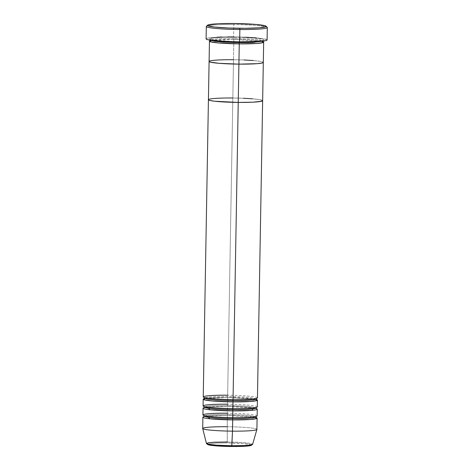 <?xml version="1.0" encoding="UTF-8"?>
<svg xmlns="http://www.w3.org/2000/svg" width="470" height="470" viewBox="0 0 470 470"><rect width="100%" height="100%" fill="white"/><g stroke="black" fill="none" stroke-linecap="round" stroke-linejoin="round"><path stroke-width="0.35" stroke-dasharray="2.35 1.76" d="M206.318 26.496A30.497 2.444 -179 0 1 233.772 24.54L233.907 23.506L233.772 24.54A30.497 2.444 1 0 0 206.418 26.302M239.165 42.658L239.289 41.619C247.296 41.783 265.203 41.295 263.57 39.662C261.203 38.023 241.674 37.183 233.895 37.2L233.989 38.417L250.915 39.045L259.152 39.897L262.554 40.99L259.152 39.897L250.915 39.045L233.989 38.417L233.866 39.456L262.084 41.372M210.407 40.637A27.113 2.174 -179 0 1 233.854 39.451L233.502 59.719A27.113 2.174 1 0 0 209.097 61.453M267.095 39.944A30.497 2.444 1 0 0 233.561 36.924L233.772 24.54L233.561 36.924A30.497 2.444 1 0 0 206.101 38.881M209.232 61.676L209.226 61.253L210.255 60.847L212.275 60.489L218.973 59.949L212.275 60.489L210.255 60.847L209.226 61.253L209.232 61.676M223.385 59.79L228.291 59.708L223.385 59.79M233.126 395.299L227.645 395.205L233.502 59.719A27.113 2.174 -179 0 1 263.312 62.398A27.113 2.174 1 0 0 233.502 59.719L244.03 59.984L233.502 59.719L233.854 39.451A27.113 2.174 -179 0 1 262.73 41.548M253.365 60.542L260.086 61.312L263.176 62.181L260.086 61.312L253.365 60.542M267.213 27.36A30.497 2.444 1 0 0 233.772 24.54A30.497 2.444 -179 0 1 267.307 27.56M206.254 39.127L206.242 38.652L207.399 38.199L209.679 37.794L217.211 37.189M222.175 37.007L227.697 36.919M233.561 36.924L245.399 37.224M255.903 37.853L263.47 38.722L266.942 39.692M211.059 40.485L233.854 39.451L233.895 37.2C225.9 37.036 207.993 37.53 209.626 39.163C211.993 40.802 231.516 41.636 239.3 41.624L253.829 41.389L262.548 40.491L263.576 40.091L263.57 39.662L262.524 39.227L253.759 38.023L239.212 37.294L223.779 37.271L215.613 37.671L209.614 38.734L209.626 39.163L210.672 39.598L215.671 40.432L239.212 41.895M233.989 38.417L219.778 38.657L213.309 39.204L210.601 40.085L213.309 39.204L219.778 38.657L233.989 38.417M256.309 398.995L252.901 397.902L244.664 397.056L227.738 396.422L227.615 397.461L227.738 396.422L244.664 397.056L252.901 397.902L256.309 398.995L256.626 398.319L252.425 399.048C247.637 399.494 241.175 399.688 233.044 399.623C222.574 399.494 214.255 399.042 208.087 398.26L204.05 397.403L204.35 398.09L207.064 397.215L213.533 396.662L227.738 396.422L227.645 395.205L227.738 396.422L213.533 396.662L207.064 397.215L204.35 398.09M204.156 398.642A27.113 2.174 -179 0 1 227.609 397.456L255.839 399.377M232.967 404.306L227.492 404.212L227.58 405.428L244.506 406.062L252.743 406.908L256.15 408.001L252.743 406.908L244.506 406.062L227.58 405.428L227.462 406.468L253.359 407.954M232.809 413.312L227.333 413.218L227.427 414.434L244.353 415.069L252.59 415.915L255.991 417.007L252.59 415.915L244.353 415.069L227.427 414.434L227.304 415.474L255.521 417.389M203.845 416.655A27.113 2.174 -179 0 1 227.292 415.468L227.327 442.905L216.159 443.069L207.711 444.091M257.296 406.897A27.113 2.174 1 0 0 227.492 404.212L227.609 397.456L227.492 404.212A27.113 2.174 1 0 0 203.087 405.951M233.502 59.719L227.645 395.205A27.113 2.174 1 0 0 203.24 396.944M251.427 445.249L250.569 444.549L243.454 443.574L227.327 442.905L227.233 441.982L242.45 442.552L249.782 443.328L252.625 444.309A23.095 1.851 1 0 0 227.233 441.982A23.095 1.851 1 0 0 206.447 443.504M256.902 429.41A27.113 2.174 1 0 0 227.098 426.731A27.113 2.174 1 0 0 202.693 428.464M203.998 407.649A27.113 2.174 -179 0 1 227.451 406.462L227.333 413.218A27.113 2.174 1 0 0 202.928 414.957M257.143 415.903A27.113 2.174 1 0 0 227.333 413.218L227.451 406.462A27.113 2.174 -179 0 1 256.32 408.565M227.233 441.982L227.292 415.468A27.113 2.174 -179 0 1 256.168 417.572M227.098 426.731A27.113 2.174 -179 0 1 256.896 429.457M227.404 446.418L231.716 446.494C238.208 446.629 252.743 446.23 251.415 444.902C249.494 443.574 233.649 442.893 227.327 442.905L215.536 443.093L207.623 444.15M231.716 446.494L235.946 446.5M246.556 446.112L248.947 445.865M232.832 97.995L243.36 98.259L232.832 97.995A27.113 2.174 -179 0 1 262.642 100.68A27.113 2.174 1 0 0 232.832 97.995A27.113 2.174 1 0 0 208.427 99.734M252.696 98.817L259.422 99.593L262.507 100.457L259.422 99.593L252.696 98.817M208.562 99.951L208.557 99.528L209.585 99.129L211.612 98.771L218.303 98.23L211.612 98.771L209.585 99.129L208.557 99.528L208.562 99.951M222.721 98.066L227.627 97.989L222.721 98.066M257.454 397.89A27.113 2.174 1 0 0 227.645 395.205M204.808 398.49L227.609 397.456A27.113 2.174 -179 0 1 256.479 399.559M206.824 416.15L227.292 415.468L227.427 414.434L213.216 414.675L206.747 415.227L204.039 416.103L206.747 415.227L213.216 414.675L227.427 414.434L227.333 413.218M255.991 417.007L256.315 416.332L252.108 417.06C247.32 417.507 240.863 417.701 232.726 417.636L232.715 417.642M206.982 407.143L227.451 406.462L227.58 405.428L213.374 405.669L206.906 406.221L204.192 407.096L206.906 406.221L213.374 405.669L227.58 405.428L227.492 404.212M210.584 40.238L210.302 39.398L214.543 40.285C220.724 41.049 228.972 41.495 239.289 41.619C248.753 41.683 255.797 41.425 260.409 40.849L262.877 40.314L262.566 41.143M210.278 40.761L212.746 40.226C217.357 39.65 224.401 39.392 233.866 39.456C244.183 39.58 252.431 40.026 258.612 40.79L262.853 41.677M256.602 399.682L255.786 399.4M253.465 398.954L227.615 397.461C219.484 397.397 213.022 397.591 208.234 398.037L204.027 398.766M256.45 408.689L252.413 407.831C246.245 407.049 237.926 406.597 227.462 406.468L207.035 407.149M256.15 408.001L256.473 407.326L252.267 408.054C247.479 408.501 241.016 408.694 232.885 408.63C222.416 408.501 214.097 408.048 207.928 407.267L203.898 406.409L204.192 407.096M256.291 417.695L252.255 416.837C246.086 416.056 237.767 415.603 227.304 415.474C219.167 415.41 212.704 415.603 207.916 416.05L203.716 416.778M204.039 416.103L203.739 415.415L207.769 416.273C213.938 417.055 222.257 417.507 232.726 417.636M203.874 407.772L204.703 407.519"/><path stroke-width="0.7" d="M207.564 25.204L206.418 26.302A30.497 2.444 1 0 0 239.853 29.516L239.759 28.294A29.369 2.356 -179 0 1 207.564 25.204A29.369 2.356 -179 0 1 233.907 23.506L218.168 23.758L208.715 24.734L207.605 25.169L207.617 25.633L214.161 27.007L228.355 28.012L245.405 28.306L259.563 27.789L266.061 26.637L266.055 26.173L264.921 25.703L255.427 24.399L233.907 23.506A29.369 2.356 -179 0 1 266.108 26.226A29.369 2.356 -179 0 1 239.759 28.294L239.853 29.516A30.497 2.444 -179 0 1 206.318 26.496L206.101 38.881A30.497 2.444 1 0 0 239.635 41.901L239.853 29.516L239.635 41.901A30.497 2.444 1 0 0 267.095 39.944L267.307 27.56A30.497 2.444 -179 0 1 239.853 29.516A30.497 2.444 1 0 0 267.213 27.36L266.108 26.226M262.471 41.154L252.748 42.447L239.165 42.658L252.748 42.447L262.471 41.154M262.084 41.372L263.047 42.582L256.808 43.457L239.259 43.875L239.165 42.658L239.259 43.875A27.113 2.174 -179 0 1 209.45 41.19A27.113 2.174 -179 0 1 210.407 40.637M209.45 41.19L203.24 396.944A27.113 2.174 1 0 0 233.05 399.629L238.907 64.137L257.184 63.667L262.154 63.004L263.182 62.604L263.176 62.181L263.182 62.604L262.154 63.004L257.184 63.667L238.907 64.137L239.259 43.875L238.907 64.137L219.043 63.315L210.278 62.111L209.232 61.676L209.226 61.253L209.232 61.676L210.278 62.111L219.043 63.315L238.907 64.137A27.113 2.174 1 0 0 263.312 62.398A27.113 2.174 -179 0 1 238.907 64.137A27.113 2.174 -179 0 1 209.097 61.453A27.113 2.174 1 0 0 238.907 64.137L238.237 102.413A27.113 2.174 -179 0 1 208.427 99.734A27.113 2.174 -179 0 1 232.832 97.995L227.627 97.989L232.832 97.995M218.973 59.949L223.385 59.79L218.973 59.949M233.502 59.719L228.291 59.708L233.502 59.719A27.113 2.174 -179 0 0 209.097 61.453M244.03 59.984L253.365 60.542L244.03 59.984M266.942 39.692L266.948 40.173L265.791 40.626L260.204 41.372L239.635 41.901L222.269 41.325L213.057 40.561L207.429 39.621L206.254 39.127L206.242 38.652M217.211 37.189L222.175 37.007M227.697 36.919L233.561 36.924M245.399 37.224L255.903 37.853M262.73 41.548A27.113 2.174 -179 0 1 263.664 42.136A27.113 2.174 -179 0 1 239.259 43.875L218.421 42.964L210.36 41.765L211.059 40.485M210.678 40.25L214.772 41.29L222.95 42.077L239.165 42.658L222.95 42.077L214.772 41.29L210.678 40.25M239.212 41.895L239.165 42.658M255.839 399.377L256.796 400.593L250.557 401.462L233.008 401.879L232.92 400.663L247.126 400.422L253.594 399.87L256.309 398.995L253.594 399.87L247.126 400.422L232.92 400.663L233.038 399.623L232.92 400.663L215.994 400.029L207.758 399.183L204.35 398.09L207.758 399.183L215.994 400.029L232.92 400.663L233.008 401.879A27.113 2.174 -179 0 1 203.204 399.195A27.113 2.174 -179 0 1 204.156 398.642M208.427 99.734A27.113 2.174 1 0 0 238.237 102.413A27.113 2.174 1 0 0 262.642 100.68A27.113 2.174 -179 0 1 238.237 102.413L252.766 102.184L259.464 101.643L262.519 100.88L262.507 100.457L262.519 100.88L261.49 101.285L252.766 102.184L238.237 102.413L233.126 395.299M253.359 407.954L251.902 410.351L232.856 410.886L232.762 409.67L246.967 409.429L253.436 408.877L256.15 408.001L253.436 408.877L246.967 409.429L232.762 409.67L232.967 404.306M255.521 417.389L256.479 418.606L250.24 419.481L232.697 419.892L232.603 418.676L246.815 418.435L253.277 417.883L255.991 417.007L253.277 417.883L246.815 418.435L232.603 418.676L232.726 417.636M256.32 408.565A27.113 2.174 -179 0 1 257.26 409.147A27.113 2.174 -179 0 1 232.856 410.886L232.738 417.642L232.856 410.886A27.113 2.174 -179 0 1 203.046 408.201L202.928 414.957A27.113 2.174 1 0 0 232.738 417.642L232.809 413.312M207.711 444.091L209.461 445.078L216.412 445.889L231.734 446.494L231.839 445.748L216.964 445.202L209.649 444.461L206.447 443.504L208.704 442.705L214.455 442.2L227.233 441.982M203.204 399.195L203.087 405.951A27.113 2.174 1 0 0 232.891 408.636L233.008 401.879L232.891 408.636A27.113 2.174 1 0 0 257.296 406.897L257.413 400.14A27.113 2.174 -179 0 1 233.008 401.879L212.17 400.969L204.109 399.77L204.808 398.49M256.168 417.572A27.113 2.174 -179 0 1 257.102 418.153A27.113 2.174 -179 0 1 232.697 419.892L232.497 431.149L232.697 419.892A27.113 2.174 -179 0 1 202.887 417.207L202.693 428.464A27.113 2.174 1 0 0 232.497 431.149L231.728 446.5C222.61 446.382 215.53 445.977 210.472 445.266L208.022 444.761L206.447 443.504A23.095 1.851 1 0 0 231.839 445.748L232.497 431.149A27.113 2.174 -179 0 1 202.699 428.511A27.113 2.174 -179 0 1 227.098 426.731M202.887 417.207A27.113 2.174 -179 0 1 203.845 416.655M203.046 408.201A27.113 2.174 -179 0 1 203.998 407.649M227.333 413.218C219.337 413.06 201.43 413.547 203.064 415.18C205.431 416.82 224.954 417.654 232.738 417.642A27.113 2.174 1 0 0 257.143 415.903L257.26 409.147M231.728 446.5L241.821 446.382C248.283 446.112 250.099 445.76 251.004 445.513L252.625 444.309L250.064 445.072L244.324 445.548L231.839 445.748A23.095 1.851 1 0 0 252.625 444.309L256.896 429.457A27.113 2.174 -179 0 1 232.497 431.149A27.113 2.174 1 0 0 256.902 429.41L257.102 418.153M207.623 444.15L208.48 444.849L212.54 445.531L227.404 446.418M235.946 446.5L246.556 446.112M248.947 445.865L251.427 445.249M243.36 98.259L252.696 98.817L243.36 98.259M238.237 102.413L214.614 101.226L209.608 100.392L208.562 99.951L208.557 99.528L208.562 99.951L209.608 100.392L214.614 101.226L238.237 102.413M218.303 98.23L222.721 98.066L218.303 98.23M227.645 395.205C219.649 395.041 201.748 395.534 203.375 397.168C205.743 398.807 225.271 399.641 233.05 399.629A27.113 2.174 1 0 0 257.454 397.89L263.664 42.136M256.479 399.559A27.113 2.174 -179 0 1 257.413 400.14M232.715 417.642L232.603 418.676L215.677 418.047L207.44 417.196L204.039 416.103L207.44 417.196L215.677 418.047L232.603 418.676L232.697 419.892L210.02 418.805L206.824 416.15M227.492 404.212C219.49 404.047 201.589 404.541 203.222 406.174C205.59 407.813 225.112 408.647 232.891 408.636L232.762 409.67L215.836 409.041L207.599 408.189L204.192 407.096L207.599 408.189L215.836 409.041L232.762 409.67L232.856 410.886L210.178 409.799L206.982 407.143M262.853 41.677L262.554 40.99M210.278 40.761L210.601 40.085M256.626 398.319L256.309 398.995L256.602 399.682M255.786 399.4L253.465 398.954M256.473 407.326L256.15 408.001L256.45 408.689M256.315 416.332L255.991 417.007L256.291 417.695M202.699 428.511L206.447 443.504M204.039 416.103L203.716 416.778M204.192 407.096L203.874 407.772M204.703 407.519L207.035 407.149M204.35 398.09L204.027 398.766"/></g></svg>
